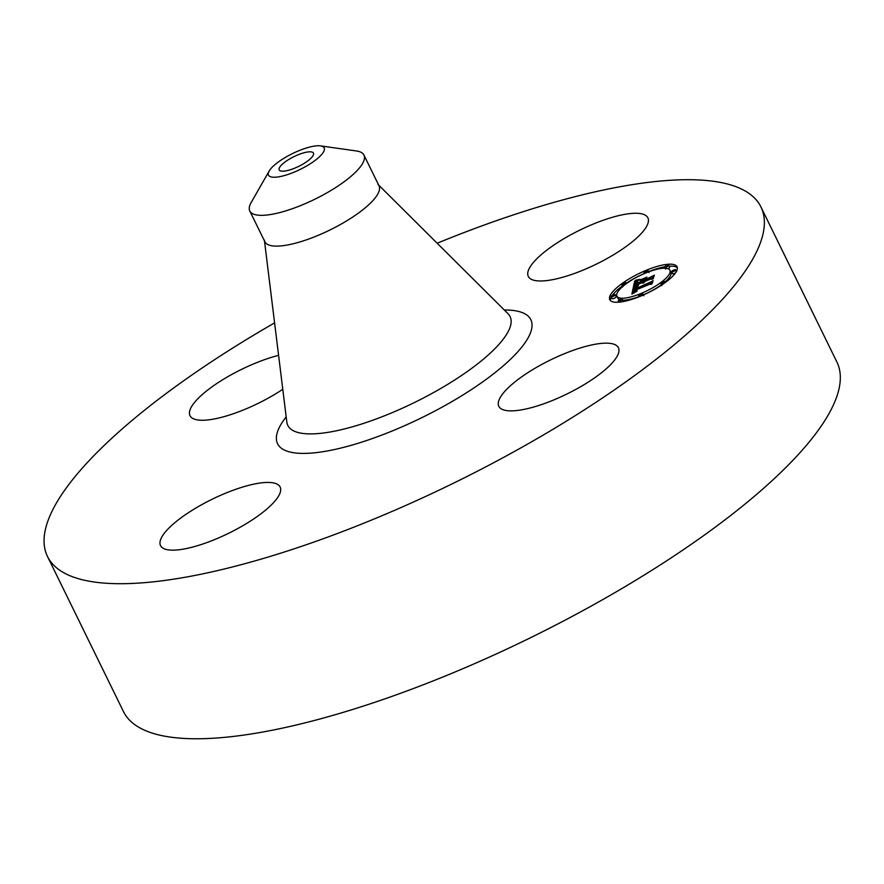 <?xml version="1.0" encoding="UTF-8"?>
<svg xmlns="http://www.w3.org/2000/svg" width="884" height="884" viewBox="0 0 884 884"><rect width="100%" height="100%" fill="white"/><g stroke="black" fill="none" stroke-linecap="round" stroke-linejoin="round"><path stroke-width="1.33" d="M546.71 361.832A66.587 18.907 153.9 0 1 618.413 347.721A66.587 18.907 153.9 0 1 570.523 392.198A66.587 18.907 153.9 0 1 498.819 406.308A66.587 18.907 153.9 0 1 546.71 361.832M437.171 243.233A397.236 112.82 153.9 0 1 757.301 201.165A397.236 112.82 153.9 0 1 760.936 206.944L836.894 362.009A397.236 112.82 153.9 0 1 540.522 632.767A397.236 112.82 153.9 0 1 127.075 717.311A397.236 112.82 153.9 0 1 123.44 711.521L47.482 556.467A397.236 112.82 153.9 0 1 274.592 322.881M760.936 206.944A397.236 112.82 153.9 0 1 464.564 477.714A397.236 112.82 153.9 0 1 51.117 562.246A397.236 112.82 153.9 0 1 47.482 556.467M279.377 170.17A19.072 5.415 153.9 0 1 279.211 169.894A19.072 5.415 153.9 0 1 293.433 156.899A19.072 5.415 153.9 0 1 313.279 152.833A19.072 5.415 153.9 0 1 313.455 153.109A19.072 5.415 153.9 0 1 299.223 166.115A19.072 5.415 153.9 0 1 279.377 170.17M306.549 147.948A30.984 8.796 -26.1 0 0 269.167 171.021A30.984 8.796 -26.1 0 0 286.107 175.054A30.984 8.796 -26.1 0 0 317.743 158.324A30.984 8.796 -26.1 0 0 320.505 145.882A30.984 8.796 -26.1 0 0 306.549 147.948M363.954 155.065A63.56 18.056 -26.1 0 1 285.908 210.834A63.56 18.056 153.9 0 1 250.382 211.906A63.56 18.056 -26.1 0 1 249.796 210.989L264.88 241.763A63.56 18.056 153.9 0 0 265.454 242.691A63.56 18.056 153.9 0 0 331.611 229.166A63.56 18.056 153.9 0 0 379.026 185.839L363.954 155.065A63.56 18.056 -26.1 0 0 363.368 154.136A63.56 18.056 153.9 0 0 356.462 150.976L320.505 145.882M269.167 171.021L251.155 202.558A63.56 18.056 -26.1 0 0 249.796 210.989M528.897 277.388A66.587 18.907 153.9 0 1 528.289 276.416A66.587 18.907 153.9 0 1 577.97 231.033A66.587 18.907 153.9 0 1 647.265 216.856A66.587 18.907 153.9 0 1 647.884 217.829A66.587 18.907 153.9 0 1 598.203 263.211A66.587 18.907 153.9 0 1 528.897 277.388M282.781 389.291A66.587 18.907 153.9 0 1 261.708 401.59A66.587 18.907 153.9 0 1 190.005 415.69A66.587 18.907 153.9 0 1 237.895 371.214A66.587 18.907 153.9 0 1 278.593 355.346M279.521 486.034A66.587 18.907 153.9 0 1 280.129 487.007A66.587 18.907 153.9 0 1 230.448 532.389A66.587 18.907 153.9 0 1 161.142 546.555A66.587 18.907 153.9 0 1 160.534 545.583A66.587 18.907 153.9 0 1 210.215 500.2A66.587 18.907 153.9 0 1 279.521 486.034M640.458 296.217A37.448 10.641 153.9 0 1 609.772 299.698A37.448 10.641 153.9 0 1 646.359 270.228A37.448 10.641 153.9 0 1 677.045 266.747A37.448 10.641 153.9 0 1 640.458 296.217M644.403 273.432A37.448 10.641 -26.1 0 0 626.17 283.311M622.402 285.941A37.448 10.641 -26.1 0 0 612.391 295.355M611.319 297.068A37.448 10.641 -26.1 0 0 610.435 300.593M677.343 267.808A37.448 10.641 -26.1 0 0 669.188 266.206M664.746 266.791A37.448 10.641 -26.1 0 0 648.602 271.664M643.32 294.88A29.503 8.376 -26.1 0 0 661.442 284.747M665.088 281.874A29.503 8.376 -26.1 0 0 670.868 272.195L669.906 270.239A29.503 8.376 153.9 0 1 641.088 293.455A29.503 8.376 153.9 0 1 616.91 296.206A29.503 8.376 153.9 0 1 645.729 272.99A29.503 8.376 153.9 0 1 669.906 270.239M616.91 296.206L617.872 298.162A29.503 8.376 -26.1 0 0 619.806 299.698M622.656 300.173A29.503 8.376 -26.1 0 0 639.099 296.571M611.131 296.67L612.082 298.626A2.265 0.641 -26.1 0 0 613.949 298.416A2.265 0.641 -26.1 0 0 616.159 296.626L615.209 294.67A2.265 0.641 153.9 0 1 612.988 296.46A2.265 0.641 153.9 0 1 611.131 296.67A2.265 0.641 153.9 0 1 613.341 294.891A2.265 0.641 153.9 0 1 615.209 294.67M671.619 271.775A2.265 0.641 153.9 0 1 673.829 269.985A2.265 0.641 153.9 0 1 675.685 269.775A2.265 0.641 153.9 0 1 673.475 271.554A2.265 0.641 153.9 0 1 671.619 271.775L672.569 273.72A2.265 0.641 -26.1 0 0 674.426 273.51A2.265 0.641 -26.1 0 0 675.387 273.034M667.972 268.703A2.265 0.641 -26.1 0 0 669.652 267.167L668.691 265.211A2.265 0.641 153.9 0 1 666.481 266.99A2.265 0.641 153.9 0 1 664.613 267.2A2.265 0.641 153.9 0 1 666.834 265.421A2.265 0.641 153.9 0 1 668.691 265.211M623.032 301.61A2.265 0.641 -26.1 0 0 623.154 301.19L622.203 299.234A2.265 0.641 153.9 0 1 619.982 301.024A2.265 0.641 153.9 0 1 618.126 301.234A2.265 0.641 153.9 0 1 620.336 299.455A2.265 0.641 153.9 0 1 622.203 299.234M633.287 287.388L637.585 286.361L634.756 288.085L633.983 289.654L651.751 281.786L651.165 284.383L649.618 284.305L634.911 290.361L635.11 291.344L637.22 290.924L634.767 291.565L634.513 290.582L633.795 290.814L633.872 292.107L636.668 291.411L631.894 294.129L633.287 287.388L634.082 289.013M634.303 286.648L638.436 285.687L634.392 286.825M636.27 287.212L635.276 288.77L650.138 282.648L653.121 280.604L652.038 283.797L652.657 281.079L634.811 289.112L636.27 287.212M633.408 286.858L634.745 280.968L638.966 280.073L635.95 282.14L635.066 284.46L641.983 281.609L635.961 283.775L637.684 280.979L636.392 283.466L642.093 281.123L642.292 280.261L639.994 280.383L646.193 277.83L643.519 279.797L643.232 281.101L652.768 276.515L652.138 279.3L650.425 279.167L644.06 281.786L644.414 282.427L642.966 282.228L643.574 283.002L641.729 282.747L633.408 286.858M635.751 280.173L640.038 279.322L635.839 280.35M640.613 279.753L647 277.123L640.668 279.863M644.845 278.935L644.58 280.095L654.359 275.167L653.177 278.758L653.884 275.642L644.149 280.405L644.845 278.935M635.264 284.858L635.099 285.609M643.232 281.101L643.884 282.383M650.679 278.029L651.265 279.233M642.292 280.261L643.209 282.129M642.093 281.123L643.055 283.079M636.104 282.88L636.447 283.576M642.06 281.256L642.988 283.145M641.983 281.609L642.756 283.189M635.066 284.46L635.486 285.311M636.679 280.659L636.988 281.289M636.403 280.714L636.756 281.443M636.104 280.769L636.524 281.62M635.939 280.803L636.392 281.731M635.762 280.825L636.259 281.841M635.574 280.858L636.115 281.963M634.745 280.968L635.585 282.681M634.126 289.941L633.95 290.759M633.684 292.063L633.441 293.234M634.126 292.14L634.392 292.692M633.994 292.129L634.292 292.748M633.872 292.107L634.215 292.792M633.784 292.074L634.148 292.836M633.596 291.875L634.082 292.869M634.513 290.582L634.834 291.201M634.414 290.924L634.723 291.554M649.994 283.123L650.591 284.35M633.983 289.654L634.447 290.604M633.496 287.344L634.193 288.77M646.226 270.824A2.265 0.641 153.9 0 1 648.082 270.615A2.265 0.641 153.9 0 1 645.861 272.394A2.265 0.641 153.9 0 1 644.005 272.603A2.265 0.641 153.9 0 1 646.226 270.824M624.071 283.024A2.265 0.641 153.9 0 1 625.927 282.814A2.265 0.641 153.9 0 1 623.706 284.604A2.265 0.641 153.9 0 1 621.85 284.814A2.265 0.641 153.9 0 1 624.071 283.024M640.602 295.621A2.265 0.641 153.9 0 1 638.734 295.831A2.265 0.641 153.9 0 1 640.955 294.052A2.265 0.641 153.9 0 1 642.812 293.831A2.265 0.641 153.9 0 1 640.602 295.621L640.812 296.063M662.757 283.421A2.265 0.641 153.9 0 1 660.889 283.631A2.265 0.641 153.9 0 1 663.111 281.841A2.265 0.641 153.9 0 1 664.967 281.631A2.265 0.641 153.9 0 1 662.757 283.421M508.532 314.118L508.046 313.698A123.76 35.15 153.9 0 1 508.952 314.726A123.76 35.15 153.9 0 1 421.071 399.203A123.76 35.15 153.9 0 1 288.946 427.215A123.76 35.15 153.9 0 1 286.825 422.077L286.891 422.53M504.322 310.008A140.998 40.045 153.9 0 1 529.538 317.621A140.998 40.045 153.9 0 1 429.414 413.867A140.998 40.045 153.9 0 1 278.869 445.79A140.998 40.045 153.9 0 1 286.184 416.872M636.071 283.046L636.358 283.609M635.386 280.88L635.983 282.106M635.176 280.913L635.839 282.272M634.966 280.946L635.706 282.46M264.371 240.05L286.825 422.077M377.976 184.391L508.046 313.698M648.082 270.615L649.044 272.57M644.005 272.603L644.458 273.521M625.927 282.814L626.336 283.654M621.85 284.814L622.811 286.77M675.685 269.775L676.647 271.731M664.613 267.2L665.575 269.156M638.734 295.831L639.176 296.737M642.812 293.831L643.773 295.786M618.126 301.234L618.59 302.195M660.889 283.631L661.851 285.587M664.967 281.631L665.376 282.46"/></g></svg>

